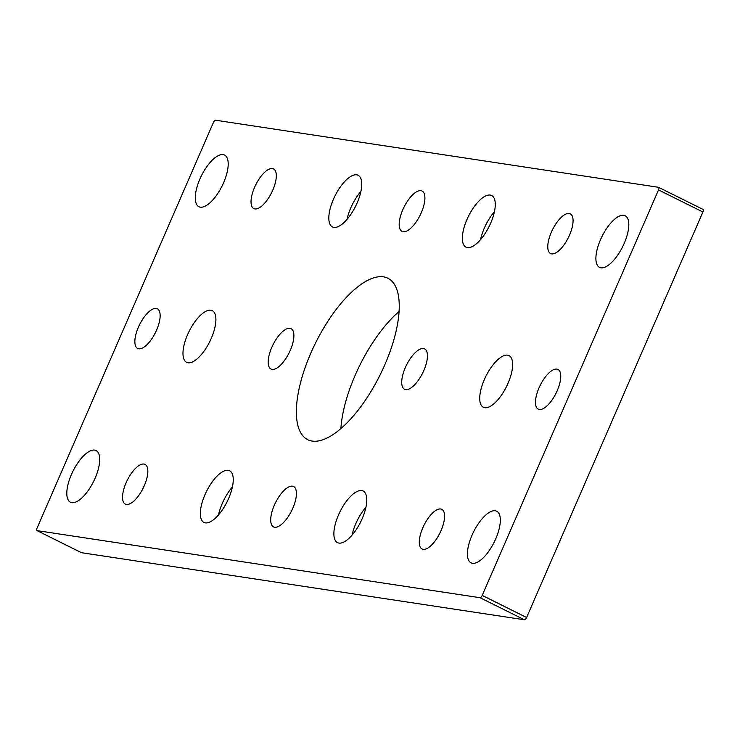<?xml version="1.0" encoding="UTF-8"?>
<svg xmlns="http://www.w3.org/2000/svg" width="740" height="740" viewBox="0 0 740 740"><rect width="100%" height="100%" fill="white"/><g stroke="black" fill="none" stroke-linecap="round" stroke-linejoin="round"><path stroke-width="1.11" d="M213.398 122.516L37.093 528.009A2.701 1.082 -63.6 0 0 37 530.599A2.701 1.082 -63.6 0 0 37.13 530.635L480.029 597.707A2.701 1.082 -63.6 0 0 482.212 595.413L658.526 189.921A2.701 1.082 -63.6 0 0 658.619 187.331A2.701 1.082 -63.6 0 0 658.48 187.294L215.581 120.222A2.701 1.082 -63.6 0 0 213.398 122.516M81.27 552.586A2.701 1.082 -63.6 0 0 81.382 552.669A2.701 1.082 -63.6 0 0 81.52 552.706L524.42 619.778A2.701 1.082 -63.6 0 0 526.602 617.484L702.908 211.992A2.701 1.082 -63.6 0 0 703 209.401A2.701 1.082 -63.6 0 0 702.87 209.365L658.73 187.414M138.38 327.256A22.154 8.852 116.4 0 1 157.37 308.793A22.154 8.852 116.4 0 1 155.428 332.575A22.154 8.852 116.4 0 1 137.64 348.475A22.154 8.852 116.4 0 1 138.38 327.256M538.998 387.917A22.154 8.852 -63.6 0 0 538.248 409.137A22.154 8.852 -63.6 0 0 556.036 393.236A22.154 8.852 -63.6 0 0 557.979 369.454A22.154 8.852 -63.6 0 0 538.998 387.917M472 535.242A28.841 11.526 -63.6 0 0 471.029 562.863A28.841 11.526 -63.6 0 0 494.191 542.17A28.841 11.526 -63.6 0 0 496.707 511.22A28.841 11.526 -63.6 0 0 472 535.242M600.482 239.751A28.841 11.526 -63.6 0 0 599.511 267.371A28.841 11.526 -63.6 0 0 622.673 246.679A28.841 11.526 -63.6 0 0 625.198 215.728A28.841 11.526 -63.6 0 0 600.482 239.751M71.392 474.58A28.841 11.526 -63.6 0 0 70.42 502.201A28.841 11.526 -63.6 0 0 93.573 481.509A28.841 11.526 -63.6 0 0 96.098 450.558A28.841 11.526 -63.6 0 0 71.392 474.58M199.874 179.089A28.841 11.526 -63.6 0 0 198.903 206.71A28.841 11.526 -63.6 0 0 222.065 186.018A28.841 11.526 -63.6 0 0 224.581 155.058A28.841 11.526 -63.6 0 0 199.874 179.089M384.902 364.579A90.123 36.01 116.4 0 1 307.683 439.662A90.123 36.01 116.4 0 1 310.717 353.35A90.123 36.01 116.4 0 1 387.936 278.268A90.123 36.01 116.4 0 1 384.902 364.579M484.312 379.639A28.841 11.526 116.4 0 1 509.018 355.607A28.841 11.526 116.4 0 1 506.502 386.567A28.841 11.526 116.4 0 1 483.34 407.259A28.841 11.526 116.4 0 1 484.312 379.639M187.562 334.702A28.841 11.526 116.4 0 1 212.278 310.671A28.841 11.526 116.4 0 1 209.753 341.63A28.841 11.526 116.4 0 1 186.591 362.322A28.841 11.526 116.4 0 1 187.562 334.702M271.765 347.449A22.533 9 -63.6 0 0 271.007 369.029A22.533 9 -63.6 0 0 290.311 350.261A22.533 9 -63.6 0 0 291.07 328.68A22.533 9 -63.6 0 0 271.765 347.449M405.298 367.669A22.533 9 -63.6 0 0 404.539 389.249A22.533 9 -63.6 0 0 423.854 370.481A22.533 9 -63.6 0 0 424.612 348.901A22.533 9 -63.6 0 0 405.298 367.669M274.29 505.309A22.533 9 -63.6 0 0 273.532 526.889A22.533 9 -63.6 0 0 292.837 508.121A22.533 9 -63.6 0 0 293.595 486.541A22.533 9 -63.6 0 0 274.29 505.309M402.773 209.809A22.533 9 -63.6 0 0 402.014 231.389A22.533 9 -63.6 0 0 421.319 212.621A22.533 9 -63.6 0 0 422.078 191.04A22.533 9 -63.6 0 0 402.773 209.809M551.3 232.304A22.154 8.852 -63.6 0 0 550.56 253.524A22.154 8.852 -63.6 0 0 569.541 235.07A22.154 8.852 -63.6 0 0 570.29 213.842A22.154 8.852 -63.6 0 0 551.3 232.304M422.818 527.796A22.154 8.852 -63.6 0 0 422.078 549.015A22.154 8.852 -63.6 0 0 441.059 530.562A22.154 8.852 -63.6 0 0 441.808 509.342A22.154 8.852 -63.6 0 0 422.818 527.796M126.068 482.859A22.154 8.852 -63.6 0 0 125.328 504.088A22.154 8.852 -63.6 0 0 144.309 485.625A22.154 8.852 -63.6 0 0 145.059 464.406A22.154 8.852 -63.6 0 0 126.068 482.859M254.56 187.368A22.154 8.852 -63.6 0 0 253.811 208.588A22.154 8.852 -63.6 0 0 272.792 190.134A22.154 8.852 -63.6 0 0 273.541 168.914A22.154 8.852 -63.6 0 0 254.56 187.368M338.467 515.021A28.841 11.526 -63.6 0 0 337.496 542.642A28.841 11.526 -63.6 0 0 360.648 521.95A28.841 11.526 -63.6 0 0 363.174 490.999A28.841 11.526 -63.6 0 0 338.467 515.021M466.949 219.53A28.841 11.526 -63.6 0 0 465.978 247.151A28.841 11.526 -63.6 0 0 489.14 226.459A28.841 11.526 -63.6 0 0 491.656 195.508A28.841 11.526 -63.6 0 0 466.949 219.53M204.924 494.801A28.841 11.526 -63.6 0 0 203.953 522.422A28.841 11.526 -63.6 0 0 227.115 501.729A28.841 11.526 -63.6 0 0 229.641 470.779A28.841 11.526 -63.6 0 0 204.924 494.801M333.407 199.31A28.841 11.526 -63.6 0 0 332.445 226.93A28.841 11.526 -63.6 0 0 355.598 206.238A28.841 11.526 -63.6 0 0 358.123 175.287A28.841 11.526 -63.6 0 0 333.407 199.31M399.11 311.457A90.123 36.01 -63.6 0 0 355.098 375.421A90.123 36.01 -63.6 0 0 340.89 428.543M360.907 191.438A28.841 11.526 -63.6 0 0 350.76 207.931A28.841 11.526 -63.6 0 0 347.005 219.401M232.425 486.929A28.841 11.526 -63.6 0 0 222.278 503.431A28.841 11.526 -63.6 0 0 218.513 514.901M494.45 211.659A28.841 11.526 -63.6 0 0 484.293 228.161A28.841 11.526 -63.6 0 0 480.538 239.621M365.958 507.15A28.841 11.526 -63.6 0 0 355.811 523.652A28.841 11.526 -63.6 0 0 352.055 535.122M81.52 552.706L37.13 530.635M524.42 619.778L480.029 597.707M526.602 617.484L482.212 595.413M702.908 211.992L658.526 189.921M703 209.401L658.619 187.331M81.382 552.669L37 530.599"/></g></svg>
